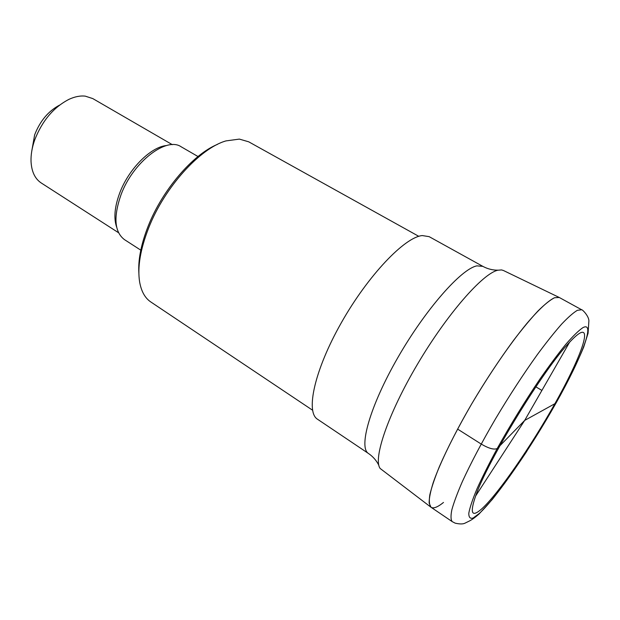 <?xml version="1.0" encoding="UTF-8"?>
<svg xmlns="http://www.w3.org/2000/svg" width="620" height="620" viewBox="0 0 620 620"><rect width="100%" height="100%" fill="white"/><g stroke="black" fill="none" stroke-linecap="round" stroke-linejoin="round"><path stroke-width="0.93" d="M559.271 297.484L554.52 297.74C548.258 300.692 538.687 309.512 526.582 323.787C509.935 344.007 489.722 373.418 471.657 403.969C458.18 427.257 447.415 448.167 439.355 466.697C434.76 477.989 431.582 487.374 429.823 494.868C428.885 501.146 429.304 505.285 431.071 507.3L452.22 521.629C450.748 519.808 450.624 515.825 451.871 509.679C453.933 502.308 457.405 493.001 462.288 481.74C470.766 463.241 481.856 442.238 495.558 418.748C509.648 395.165 523.675 373.643 537.649 354.183C546.484 342.263 554.466 332.258 561.588 324.167C568.083 317.316 573.345 312.697 577.375 310.302L581.668 309.767L559.271 297.484M482.166 508.485C498.821 493.125 530.96 446.346 554.908 403.69C578.948 361.018 592.34 326.182 579.793 333.165C577.259 334.63 573.833 337.683 569.524 342.325C543.965 368.559 487.328 461.249 475.649 495.961C469.588 513.67 471.758 517.847 482.166 508.485M559.038 297.368L503.44 270.506L501.549 269.925L497.845 270.219C482.833 273.397 447.144 313.976 417.578 364.048C387.919 414.098 372.783 459.219 380.207 468.511L430.861 507.144M443.486 502.456C437.619 507.207 433.465 508.811 431.016 507.261L429.133 503.037C429.102 498.232 430.489 491.365 433.287 482.422C440.053 462.969 453.995 434.271 471.766 403.783C485.654 380.463 499.627 359.267 513.686 340.194C522.598 328.538 530.712 318.781 538.021 310.938C544.716 304.335 550.219 299.933 554.52 297.74L559.209 297.453M482.841 266.36L429.133 236.646L422.274 235.569C404.821 237.049 368.079 275.365 341.341 322.718C314.472 370.047 305.412 412.075 317.548 419.26L368.497 453.499C358.344 447.686 369.938 406.077 397.831 357.624C425.614 309.155 461.443 268.708 476.912 265.864L482.841 266.36C487.614 268.94 492.675 270.219 498.015 270.18M418.787 236.328L248.697 141.809L239.359 139.105L225.982 140.903C200.121 148.157 164.587 187.24 148.746 227.726C140.306 249.333 137.276 267.483 139.663 282.178C141.368 291.54 145.088 298.142 150.831 301.979L312.55 410.2M217.481 144.367C193.083 154.287 162.432 189.836 148.234 225.998C141.159 243.947 138.035 259.625 138.865 273.033M197.997 156.519L181.118 146.762C166.462 136.493 133.13 161.959 121.086 194.556C113.29 216.899 114.398 231.911 124.403 239.583L140.786 250.154M172.337 144.677L92.799 98.596L85.273 96.147C80.251 95.573 74.811 96.642 68.96 99.347C53.638 107.268 42.23 120.768 34.743 139.841C32.046 147.475 30.814 154.675 31.031 161.417C31.558 171.624 34.968 178.808 41.238 182.977L118.544 232.725M59.582 105.106C48.36 111.081 40.044 121.001 34.643 134.858L31.876 150.451M535.858 386.841L541.896 390.422M556.605 402.086L554.908 403.69L524.675 420.422L497.209 448.531C494.055 449.95 488.715 448.454 481.19 444.044L457.575 429.079M479.462 513.337L473.207 518.002C470.2 518.963 468.736 517.375 468.805 513.221C469.836 507.548 472.564 499.425 476.982 488.847C482.344 477.005 489.087 463.566 497.209 448.531C510.555 424.638 524.76 401.535 539.826 379.223C549.382 365.506 558.07 353.849 565.889 344.232C572.989 336.071 578.638 330.561 582.839 327.685C595.967 320.618 581.599 357.694 556.272 402.628C531.022 447.57 497.209 496.837 479.462 513.337M116.692 227.269C113.538 218.287 114.584 206.778 119.823 192.727C128.859 168.686 150.993 146.762 166.633 145.522M452.22 521.629L455.212 523.171C459.784 524.202 463.07 524.195 465.062 523.133L469.17 521.11C471.944 519.754 475.253 517.359 479.113 513.926L492.28 499.457C502.781 486.173 514.065 470.456 526.155 452.305L560.317 395.405C570.191 376.968 577.987 360.856 583.707 347.068L588.078 333.265L588.899 320.749C588.736 315.867 582.25 309.341 581.668 309.767M569.524 342.325L524.675 420.422L475.649 495.961M378.82 465.256C376.418 460.482 372.976 456.56 368.497 453.499"/></g></svg>
